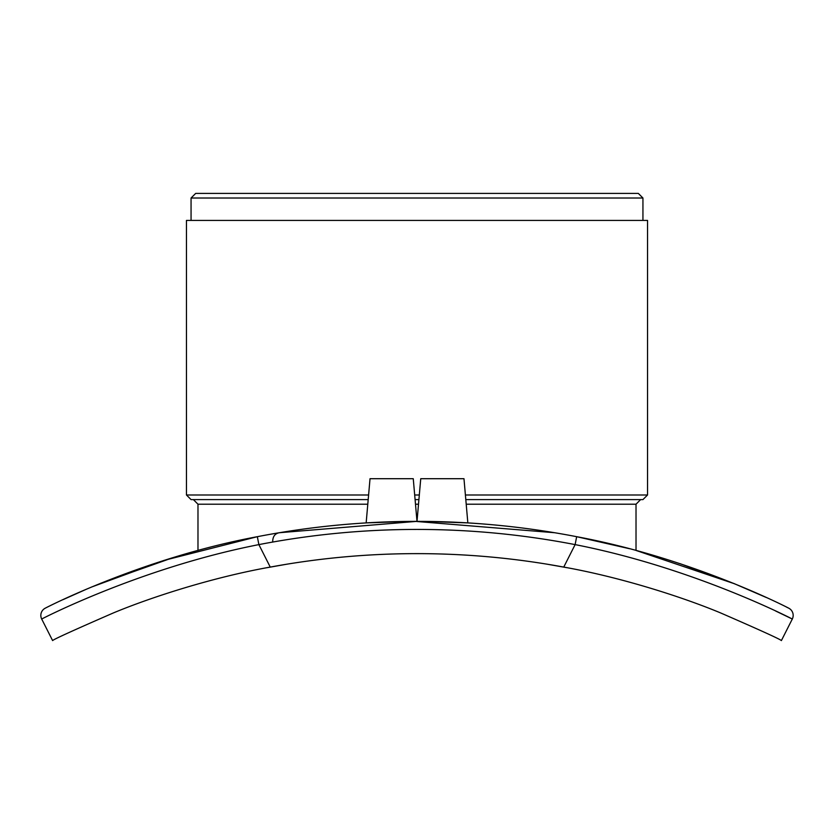 <?xml version="1.0" encoding="UTF-8"?>
<svg xmlns="http://www.w3.org/2000/svg" width="834" height="834" viewBox="0 0 834 834"><rect width="100%" height="100%" fill="white"/><g stroke="black" fill="none" stroke-linecap="round" stroke-linejoin="round"><path stroke-width="1.25" d="M786.514 607.089L788.672 608.153C791.914 609.758 694.503 558.561 576.659 536.689L629.587 548.73M733.513 583.341L766.237 597.478M63.04 599.646L87.351 588.814M91.542 587.042L164.204 560.344L257.341 536.689C139.487 558.571 42.086 609.758 45.328 608.153A8.069 8.069 0 0 0 41.7 619.036C38.374 620.684 138.423 568.173 258.874 544.612A831.123 831.123 0 0 1 575.126 544.612C695.577 568.173 795.626 620.684 792.3 619.036L775.683 611.03M467.843 522.897L424.433 521.396L467.843 522.897L463.975 478.706L420.743 478.706L417.01 521.354L418.939 521.365L415.061 521.365L554.693 532.728M409.567 521.396L366.157 522.897L409.567 521.396M679.918 563.607L734.754 583.842L636.019 550.44L636.019 504.216L640.627 499.597M272.687 542.09C272.635 536.7 274.834 533.583 279.307 532.728L417 521.354L413.257 478.706L370.025 478.706L366.157 522.897M67.763 597.478L66.459 598.072M173.597 557.435L100.476 583.341M563.753 567.089L575.126 544.612L576.659 536.689A839.192 839.192 0 0 0 257.341 536.689L258.874 544.612L270.247 567.089A806.916 806.916 0 0 1 563.753 567.089C621.372 577.326 683.161 597.29 720.722 612.98C760.525 630.306 780.749 639.511 781.385 640.595L792.3 619.036L781.385 640.595M788.672 608.153A8.069 8.069 0 0 1 792.3 619.036A8.069 8.069 0 0 0 788.672 608.153M52.615 640.595L41.7 619.036L52.615 640.595C53.251 639.511 73.475 630.306 113.278 612.98C150.839 597.29 212.628 577.326 270.247 567.089M368.597 494.989L186.451 494.989L191.059 499.597L368.201 499.597M415.082 499.597L418.918 499.597M465.799 499.597L642.941 499.597L647.549 494.989L465.403 494.989M186.451 494.989L186.451 220.426L647.549 220.426L647.549 494.989M566.891 567.683L547.417 564.243M286.583 564.243L267.109 567.683M417 198.012L642.941 198.012L638.323 193.405L195.677 193.405L191.059 198.012L417 198.012M576.659 536.689A839.192 839.192 0 0 0 257.341 536.689M419.325 494.989L414.675 494.989M415.488 504.216L418.512 504.216M466.206 504.216L636.019 504.216M197.981 550.44L197.981 504.216L367.794 504.216M197.981 504.216L193.373 499.597M642.941 220.426L642.941 198.012M191.059 220.426L191.059 198.012"/></g></svg>
